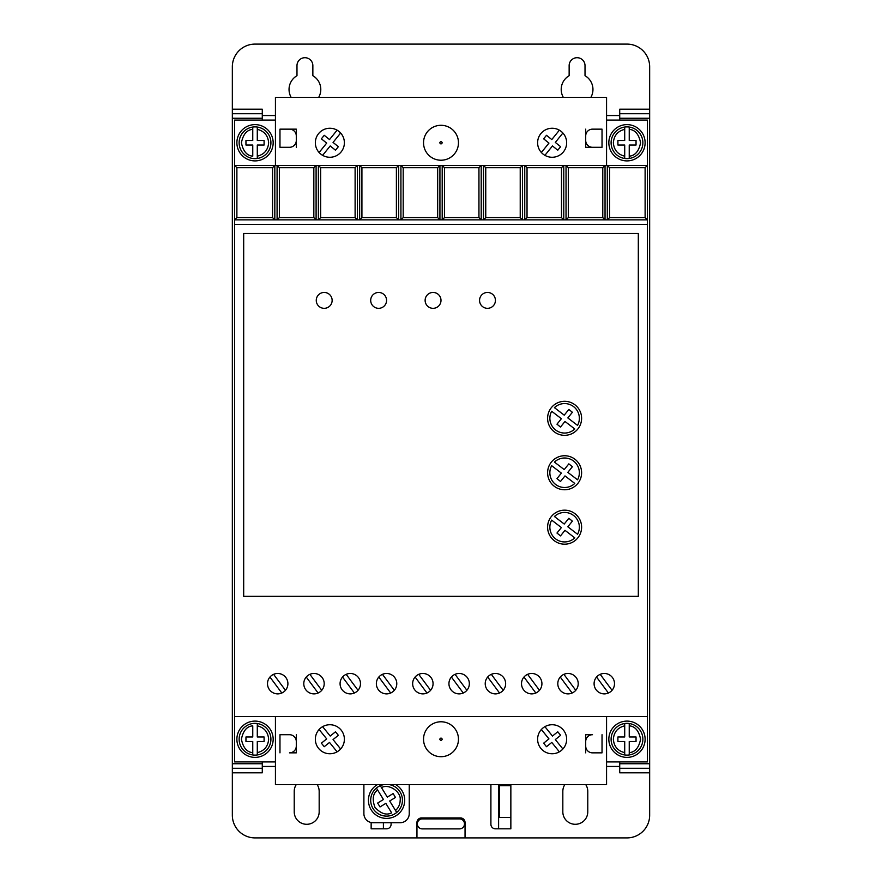 <?xml version="1.0" encoding="UTF-8"?>
<svg xmlns="http://www.w3.org/2000/svg" width="882" height="882" viewBox="0 0 882 882"><rect width="100%" height="100%" fill="white"/><g stroke="black" fill="none" stroke-linecap="round" stroke-linejoin="round"><path stroke-width="1.32" d="M458.464 142.763A17.464 17.464 0 0 1 441 160.226A17.464 17.464 0 0 1 423.536 142.763A17.464 17.464 0 0 1 441 125.299A17.464 17.464 0 0 1 458.464 142.763M423.536 739.237A17.464 17.464 0 0 0 441 756.701A17.464 17.464 0 0 0 458.464 739.237A17.464 17.464 0 0 0 441 721.774A17.464 17.464 0 0 0 423.536 739.237M611.105 739.237A15.876 15.876 0 0 1 624.71 723.527L624.71 725.82L624.71 723.527A15.876 15.876 0 0 1 629.241 723.527L629.241 725.82L629.241 723.527A15.876 15.876 0 0 1 629.241 754.959L629.241 752.655L629.241 754.959A15.876 15.876 0 0 1 611.105 739.237A15.876 15.876 0 0 0 624.71 754.959L624.71 752.655L624.71 754.959M257.29 723.527A15.876 15.876 0 0 1 257.29 754.959L257.29 752.655L257.29 754.959A15.876 15.876 0 0 1 252.759 754.959L252.759 741.508L245.957 741.508L245.957 736.977L252.759 736.977L252.759 725.82C246.883 726.327 243.101 730.792 241.414 739.237C243.101 747.693 246.883 752.159 252.759 752.655L252.759 754.959A15.876 15.876 0 0 1 252.759 723.527A15.876 15.876 0 0 1 257.29 723.527L257.29 736.977L264.093 736.977L264.093 741.508L257.29 741.508L257.29 752.655C264.28 750.902 268.062 746.426 268.635 739.237C268.062 732.049 264.28 727.584 257.29 725.82L257.29 723.527M611.105 142.763A15.876 15.876 0 0 1 624.71 127.041L624.71 140.492L617.907 140.492L617.907 145.023L624.71 145.023L624.71 158.473A15.876 15.876 0 0 0 629.241 158.473L629.241 145.023L636.043 145.023L636.043 140.492L629.241 140.492L629.241 127.041A15.876 15.876 0 0 0 624.71 127.041L624.71 129.345C617.72 131.098 613.938 135.574 613.365 142.763C613.938 149.951 617.72 154.416 624.71 156.18L624.71 158.473A15.876 15.876 0 0 1 611.105 142.763A15.876 15.876 0 0 0 624.71 158.473M257.29 127.041A15.876 15.876 0 0 1 257.29 158.473L257.29 156.18L257.29 158.473A15.876 15.876 0 0 1 239.143 142.763A15.876 15.876 0 0 1 252.759 127.041L252.759 129.345L252.759 127.041A15.876 15.876 0 0 1 257.29 127.041L257.29 129.345L257.29 127.041M389.238 784.605A15.876 15.876 0 0 1 396.724 812.454L395.522 810.503C398.543 807.747 400.097 804.34 400.174 800.25C401.475 791.849 388.797 783.282 381.476 787.626L387.319 797.13L393.118 793.568L395.489 797.438L389.69 800.999L396.724 812.454A15.876 15.876 0 0 1 370.694 800.25A15.876 15.876 0 0 1 376.416 788.045L377.617 790.007C372.877 793.502 371.995 799.29 374.971 807.372C380.826 813.689 386.393 815.519 391.652 812.873L385.82 803.37L380.021 806.931L377.65 803.061L383.45 799.5L376.416 788.045A15.876 15.876 0 0 1 380.285 785.675L381.476 787.626L380.285 785.675A15.876 15.876 0 0 1 383.89 784.605M291.17 97.395A15.876 15.876 0 0 1 296.98 75.709L296.98 65.643A7.938 7.938 0 0 1 304.918 57.705A7.938 7.938 0 0 1 312.856 65.643L312.856 75.709A15.876 15.876 0 0 1 318.667 97.395M563.333 97.395A15.876 15.876 0 0 1 569.144 75.709L569.144 65.643A7.938 7.938 0 0 1 577.082 57.705A7.938 7.938 0 0 1 585.02 65.643L585.02 75.709A15.876 15.876 0 0 1 590.83 97.395M608.834 739.237A18.147 18.147 0 0 1 626.981 721.101A18.147 18.147 0 0 1 645.117 739.237A18.147 18.147 0 0 1 626.981 757.384A18.147 18.147 0 0 1 608.834 739.237M236.883 739.237A18.147 18.147 0 0 1 255.019 721.101A18.147 18.147 0 0 1 273.166 739.237A18.147 18.147 0 0 1 255.019 757.384A18.147 18.147 0 0 1 236.883 739.237M608.834 142.763A18.147 18.147 0 0 1 626.981 124.616A18.147 18.147 0 0 1 645.117 142.763A18.147 18.147 0 0 1 626.981 160.899A18.147 18.147 0 0 1 608.834 142.763M236.883 142.763A18.147 18.147 0 0 1 255.019 124.616A18.147 18.147 0 0 1 273.166 142.763A18.147 18.147 0 0 1 255.019 160.899A18.147 18.147 0 0 1 236.883 142.763M459.5 818.915A4.994 4.994 0 0 1 464.494 823.909A4.994 4.994 0 0 1 459.5 828.893L422.302 828.893A4.994 4.994 0 0 1 417.318 823.909A4.994 4.994 0 0 1 422.302 818.915L459.5 818.915M303.783 683.671A10.209 10.209 0 0 0 313.992 693.88A10.209 10.209 0 0 0 324.201 683.671A10.209 10.209 0 0 0 313.992 673.473A10.209 10.209 0 0 0 303.783 683.671M340.077 683.671A10.209 10.209 0 0 0 350.275 693.88A10.209 10.209 0 0 0 360.484 683.671A10.209 10.209 0 0 0 350.275 673.473A10.209 10.209 0 0 0 340.077 683.671M267.5 683.671A10.209 10.209 0 0 0 277.709 693.88A10.209 10.209 0 0 0 287.907 683.671A10.209 10.209 0 0 0 277.709 673.473A10.209 10.209 0 0 0 267.5 683.671M376.36 683.671A10.209 10.209 0 0 0 386.57 693.88A10.209 10.209 0 0 0 396.779 683.671A10.209 10.209 0 0 0 386.57 673.473A10.209 10.209 0 0 0 376.36 683.671M412.655 683.671A10.209 10.209 0 0 0 422.853 693.88A10.209 10.209 0 0 0 433.062 683.671A10.209 10.209 0 0 0 422.853 673.473A10.209 10.209 0 0 0 412.655 683.671M448.938 683.671A10.209 10.209 0 0 0 459.147 693.88A10.209 10.209 0 0 0 469.345 683.671A10.209 10.209 0 0 0 459.147 673.473A10.209 10.209 0 0 0 448.938 683.671M485.221 683.671A10.209 10.209 0 0 0 495.43 693.88A10.209 10.209 0 0 0 505.64 683.671A10.209 10.209 0 0 0 495.43 673.473A10.209 10.209 0 0 0 485.221 683.671M521.516 683.671A10.209 10.209 0 0 0 531.725 693.88A10.209 10.209 0 0 0 541.923 683.671A10.209 10.209 0 0 0 531.725 673.473A10.209 10.209 0 0 0 521.516 683.671M557.799 683.671A10.209 10.209 0 0 0 568.008 693.88A10.209 10.209 0 0 0 578.217 683.671A10.209 10.209 0 0 0 568.008 673.473A10.209 10.209 0 0 0 557.799 683.671M594.093 683.671A10.209 10.209 0 0 0 604.291 693.88A10.209 10.209 0 0 0 614.5 683.671A10.209 10.209 0 0 0 604.291 673.473A10.209 10.209 0 0 0 594.093 683.671M395.753 784.605A18.147 18.147 0 0 1 386.57 818.397A18.147 18.147 0 0 1 377.386 784.605M566.652 142.763A14.52 14.52 0 0 1 552.132 157.272A14.52 14.52 0 0 1 537.612 142.763A14.52 14.52 0 0 1 552.132 128.243A14.52 14.52 0 0 1 566.652 142.763M344.388 142.763A14.52 14.52 0 0 1 329.868 157.272A14.52 14.52 0 0 1 315.348 142.763A14.52 14.52 0 0 1 329.868 128.243A14.52 14.52 0 0 1 344.388 142.763M537.612 739.237A14.52 14.52 0 0 0 552.132 753.757A14.52 14.52 0 0 0 566.652 739.237A14.52 14.52 0 0 0 552.132 724.728A14.52 14.52 0 0 0 537.612 739.237M315.348 739.237A14.52 14.52 0 0 0 329.868 753.757A14.52 14.52 0 0 0 344.388 739.237A14.52 14.52 0 0 0 329.868 724.728A14.52 14.52 0 0 0 315.348 739.237M495.43 300.387A7.938 7.938 0 0 1 487.492 308.325A7.938 7.938 0 0 1 479.554 300.387A7.938 7.938 0 0 1 487.492 292.449A7.938 7.938 0 0 1 495.43 300.387M441 300.387A7.938 7.938 0 0 1 433.062 308.325A7.938 7.938 0 0 1 425.124 300.387A7.938 7.938 0 0 1 433.062 292.449A7.938 7.938 0 0 1 441 300.387M386.57 300.387A7.938 7.938 0 0 1 378.632 308.325A7.938 7.938 0 0 1 370.694 300.387A7.938 7.938 0 0 1 378.632 292.449A7.938 7.938 0 0 1 386.57 300.387M332.139 300.387A7.938 7.938 0 0 1 324.201 308.325A7.938 7.938 0 0 1 316.263 300.387A7.938 7.938 0 0 1 324.201 292.449A7.938 7.938 0 0 1 332.139 300.387M581.613 527.182A17.012 17.012 0 0 1 564.601 544.194A17.012 17.012 0 0 1 547.601 527.182A17.012 17.012 0 0 1 564.601 510.171A17.012 17.012 0 0 1 581.613 527.182M581.613 472.752A17.012 17.012 0 0 1 564.601 489.764A17.012 17.012 0 0 1 547.601 472.752A17.012 17.012 0 0 1 564.601 455.74A17.012 17.012 0 0 1 581.613 472.752M581.613 418.322A17.012 17.012 0 0 1 564.601 435.333A17.012 17.012 0 0 1 547.601 418.322A17.012 17.012 0 0 1 564.601 401.31A17.012 17.012 0 0 1 581.613 418.322M579.353 527.182A14.74 14.74 0 0 1 577.545 534.249L567.832 526.797L572.385 521.141L568.846 518.296L564.226 524.04L554.436 516.521A14.74 14.74 0 0 1 579.353 527.182M579.353 472.752A14.74 14.74 0 0 1 577.545 479.819L567.832 472.366L572.385 466.71L568.846 463.866L564.226 469.599L554.436 462.08A14.74 14.74 0 0 1 579.353 472.752M579.353 418.322A14.74 14.74 0 0 1 577.545 425.389L567.832 417.936L572.385 412.28L568.846 409.435L564.226 415.168L554.436 407.649A14.74 14.74 0 0 1 579.353 418.322M619.715 120.073L619.715 118.265L649.659 118.265L649.659 113.723L619.715 113.723L619.715 118.265M649.659 109.192L649.659 113.723L619.715 113.723L619.715 109.192L649.659 109.192L649.659 66.778A22.678 22.678 0 0 0 626.981 44.1L255.019 44.1A22.678 22.678 0 0 0 232.341 66.778L232.341 113.723L262.285 113.723L262.285 109.192L232.341 109.192M619.715 772.808L619.715 768.277L649.659 768.277L649.659 772.808L619.715 772.808M649.659 768.277L649.659 763.735L619.715 763.735L619.715 768.277M619.715 763.735L619.715 761.927M232.341 113.723L232.341 118.265L262.285 118.265L262.285 113.723M262.285 118.265L262.285 120.073M262.285 761.927L262.285 763.735L232.341 763.735L232.341 768.277L262.285 768.277L262.285 763.735M262.285 768.277L262.285 772.808L232.341 772.808L232.341 815.222A22.678 22.678 0 0 0 255.019 837.9L416.954 837.9L416.954 822.476A4.531 4.531 0 0 1 421.497 817.945L460.503 817.945A4.531 4.531 0 0 1 465.046 822.476L465.046 837.9L626.981 837.9A22.678 22.678 0 0 0 649.659 815.222L649.659 772.808M585.747 784.605A12.469 12.469 0 0 1 587.776 791.408L587.776 811.815A12.469 12.469 0 0 1 575.296 824.295A12.469 12.469 0 0 1 562.826 811.815L562.826 791.408A12.469 12.469 0 0 1 564.844 784.605M317.156 784.605A12.469 12.469 0 0 1 319.174 791.408L319.174 811.815A12.469 12.469 0 0 1 306.704 824.295A12.469 12.469 0 0 1 294.224 811.815L294.224 791.408A12.469 12.469 0 0 1 296.253 784.605M391.101 822.708L391.101 824.295A4.531 4.531 0 0 1 386.57 828.826L371.146 828.826L371.146 822.52M510.854 784.605L510.854 828.826L495.43 828.826A4.531 4.531 0 0 1 490.899 824.295L490.899 785.278A4.531 4.531 0 0 1 490.943 784.605M606.562 761.927L647.388 761.927L647.388 120.073L606.562 120.073M275.438 120.073L234.612 120.073L234.612 761.927L275.438 761.927M416.954 837.9L465.046 837.9M232.341 768.277L232.341 772.808M232.341 118.265L232.341 763.735M649.659 763.735L649.659 118.265M585.703 734.706L592.506 734.706A6.802 6.802 0 0 0 585.703 741.508L585.703 734.706M585.703 752.853L585.703 746.051A6.802 6.802 0 0 0 592.506 752.853L602.031 752.853L602.031 734.706M296.297 752.853L289.494 752.853A6.802 6.802 0 0 0 296.297 746.051L296.297 752.853M296.297 734.706L296.297 741.508A6.802 6.802 0 0 0 289.494 734.706L279.969 734.706L279.969 752.853M363.891 784.605L363.891 813.634A9.074 9.074 0 0 0 372.965 822.708L400.174 822.708A9.074 9.074 0 0 0 409.248 813.634L409.248 784.605M585.703 129.147L585.703 135.949A6.802 6.802 0 0 1 592.506 129.147L602.031 129.147L602.031 147.294L592.506 147.294A6.802 6.802 0 0 1 585.703 140.492L585.703 147.294L602.031 147.294M296.297 147.294L296.297 140.492A6.802 6.802 0 0 1 289.494 147.294L279.969 147.294L279.969 129.147L289.494 129.147A6.802 6.802 0 0 1 296.297 135.949L296.297 129.147L279.969 129.147M383.394 822.708L383.394 828.826M498.606 828.826L498.606 784.605M510.854 817.493L499.51 817.493L499.51 785.741L510.854 785.741M236.883 167.701L272.56 167.701L274.82 165.441L234.612 165.441L236.883 167.701L236.883 217.6L234.612 219.872L607.312 219.872L609.583 217.6L609.583 167.701L645.117 167.701L647.388 165.441L274.82 165.441L274.82 219.872L272.56 217.6L236.883 217.6M609.583 167.701L607.312 165.441L607.312 219.872L647.388 219.872L645.117 217.6L645.117 167.701M647.388 224.403L234.612 224.403M647.388 716.559L234.612 716.559M243.686 596.353L638.314 596.353L638.314 233.476L243.686 233.476L243.686 596.353M275.438 716.559L275.438 784.605L606.562 784.605L606.562 716.559M275.438 165.441L275.438 97.395L606.562 97.395L606.562 165.441M585.703 135.949L585.703 140.492M296.297 135.949L296.297 140.492M313.838 167.701L313.838 217.6L316.098 219.872L316.098 165.441L313.838 167.701L279.362 167.701L277.091 165.441L277.091 219.872L279.362 217.6L279.362 167.701M355.115 167.701L355.115 217.6L357.375 219.872L357.375 165.441L355.115 167.701L320.64 167.701L318.369 165.441L318.369 219.872L320.64 217.6L320.64 167.701M396.393 167.701L396.393 217.6L398.653 219.872L398.653 165.441L396.393 167.701L361.918 167.701L359.647 165.441L359.647 219.872L361.918 217.6L361.918 167.701M437.67 167.701L437.67 217.6L439.931 219.872L439.931 165.441L437.67 167.701L403.195 167.701L400.924 165.441L400.924 219.872L403.195 217.6L403.195 167.701M478.948 167.701L478.948 217.6L481.208 219.872L481.208 165.441L478.948 167.701L444.473 167.701L442.202 165.441L442.202 219.872L444.473 217.6L444.473 167.701M520.226 167.701L520.226 217.6L522.486 219.872L522.486 165.441L520.226 167.701L485.75 167.701L483.479 165.441L483.479 219.872L485.75 217.6L485.75 167.701M561.503 167.701L561.503 217.6L563.763 219.872L563.763 165.441L561.503 167.701L527.028 167.701L524.757 165.441L524.757 219.872L527.028 217.6L527.028 167.701M602.781 167.701L602.781 217.6L605.041 219.872L605.041 165.441L602.781 167.701L568.306 167.701L566.035 165.441L566.035 219.872L568.306 217.6L568.306 167.701M645.117 217.6L609.583 217.6M585.703 746.051L585.703 741.508M296.297 746.051L296.297 741.508M272.56 167.701L272.56 217.6M313.838 217.6L279.362 217.6M355.115 217.6L320.64 217.6M396.393 217.6L361.918 217.6M437.67 217.6L403.195 217.6M478.948 217.6L444.473 217.6M520.226 217.6L485.75 217.6M561.503 217.6L527.028 217.6M602.781 217.6L568.306 217.6M309.88 674.333L321.743 690.308M318.104 693.02L306.241 677.034M346.174 674.333L358.037 690.308M354.388 693.02L342.525 677.034M273.596 674.333L285.459 690.308M281.81 693.02L269.947 677.034M382.457 674.333L394.32 690.308M390.682 693.02L378.819 677.034M418.741 674.333L430.603 690.308M426.965 693.02L415.102 677.034M455.035 674.333L466.898 690.308M463.259 693.02L451.397 677.034M491.318 674.333L503.181 690.308M499.543 693.02L487.68 677.034M527.612 674.333L539.475 690.308M535.826 693.02L523.963 677.034M563.896 674.333L575.759 690.308M572.12 693.02L560.257 677.034M600.19 674.333L612.053 690.308M608.404 693.02L596.541 677.034M541.372 152.498L548.946 143.105L543.643 138.827L546.498 135.299L551.79 139.565L559.364 130.172M562.892 133.017L555.318 142.421L560.621 146.688L557.766 150.216L552.474 145.949L544.9 155.342M319.108 152.498L326.682 143.105L321.379 138.827L324.234 135.299L329.526 139.565L337.1 130.172M340.628 133.017L333.054 142.421L338.357 146.688L335.502 150.216L330.21 145.949L322.636 155.342M559.364 751.828L551.79 742.435L546.498 746.701L543.643 743.173L548.946 738.896L541.372 729.502M544.9 726.658L552.474 736.051L557.766 731.784L560.621 735.312L555.318 739.579L562.892 748.983M337.1 751.828L329.526 742.435L324.234 746.701L321.379 743.173L326.682 738.896L319.108 729.502M322.636 726.658L330.21 736.051L335.502 731.784L338.357 735.312L333.054 739.579L340.628 748.983M574.777 537.855L564.987 530.336L560.511 535.892L556.972 533.048L561.382 527.568L551.669 520.115A14.74 14.74 0 0 0 574.777 537.855M574.777 483.424L564.987 475.905L560.511 481.462L556.972 478.617L561.382 473.138L551.669 465.685A14.74 14.74 0 0 0 574.777 483.424M574.777 428.983L564.987 421.464L560.511 427.031L556.972 424.187L561.382 418.707L551.669 411.255A14.74 14.74 0 0 0 574.777 428.983M629.241 127.041A15.876 15.876 0 0 1 629.241 158.473L629.241 156.18C635.117 155.673 638.899 151.208 640.586 142.763C638.899 134.307 635.117 129.841 629.241 129.345L629.241 127.041A15.876 15.876 0 0 1 629.241 158.473M252.759 156.18L252.759 145.023L245.957 145.023L245.957 140.492L252.759 140.492L252.759 129.345C246.883 129.841 243.101 134.307 241.414 142.763C243.101 151.208 246.883 155.673 252.759 156.18M624.71 741.508L624.71 752.655C617.72 750.902 613.938 746.426 613.365 739.237C613.938 732.049 617.72 727.584 624.71 725.82L624.71 736.977L617.907 736.977L617.907 741.508L624.71 741.508M629.241 736.977L629.241 725.82C635.117 726.327 638.899 730.792 640.586 739.237C638.899 747.693 635.117 752.159 629.241 752.655L629.241 741.508L636.043 741.508L636.043 736.977L629.241 736.977M264.093 140.492L264.093 145.023L257.29 145.023L257.29 156.18C264.28 154.416 268.062 149.951 268.635 142.763C268.062 135.574 264.28 131.098 257.29 129.345L257.29 140.492L264.093 140.492M442.268 142.763C441.419 144.262 440.581 144.262 439.732 142.763C440.581 141.252 441.419 141.252 442.268 142.763M442.268 739.237C441.419 740.748 440.581 740.748 439.732 739.237C440.581 737.738 441.419 737.738 442.268 739.237M629.241 723.527A15.876 15.876 0 0 1 629.241 754.959M252.759 754.959A15.876 15.876 0 0 1 252.759 723.527M252.759 158.473A15.876 15.876 0 0 1 252.759 127.041M392.854 814.825A15.876 15.876 0 0 1 376.416 788.045M619.715 766.458L606.562 766.458M275.438 766.458L262.285 766.458M262.285 115.542L275.438 115.542M606.562 115.542L619.715 115.542M270.895 739.237A15.876 15.876 0 0 1 257.29 754.959M270.895 142.763A15.876 15.876 0 0 1 257.29 158.473M402.446 800.25A15.876 15.876 0 0 1 396.724 812.454"/></g></svg>
